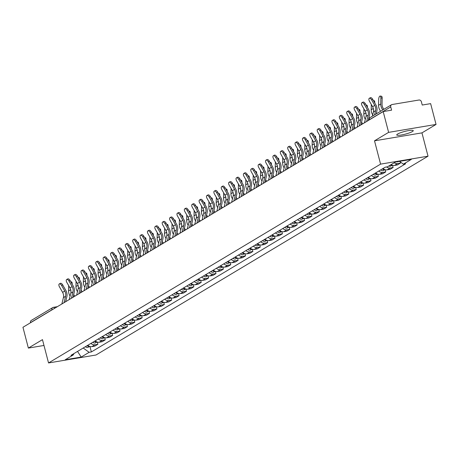 <?xml version="1.0" encoding="UTF-8"?>
<svg xmlns="http://www.w3.org/2000/svg" width="459" height="459" viewBox="0 0 459 459"><rect width="100%" height="100%" fill="white"/><g stroke="black" fill="none" stroke-linecap="round" stroke-linejoin="round"><path stroke-width="0.69" d="M397.597 134.034A8.537 1.383 165.4 0 0 396.737 134.946A8.537 1.383 165.4 0 0 403.272 134.625A8.537 1.383 165.4 0 0 412.4 131.555A8.537 1.383 165.4 0 0 413.261 130.643A8.537 1.383 165.4 0 0 406.726 130.964A8.537 1.383 165.4 0 0 397.597 134.034M436.05 124.435L388.612 132.37L383.19 111.571L22.95 327.278L28.366 348.077L42.469 339.637L48.539 362.949L95.977 355.014L428.023 156.186L421.953 132.875L436.05 124.435L430.634 103.631L422.234 105.036L421.391 101.795A2.192 1.893 59.1 0 0 418.947 100.022L392.101 104.514A2.192 1.893 59.1 0 0 391.516 104.727A2.192 1.893 59.1 0 0 390.747 106.924L369.311 119.759A2.192 0.356 165.4 0 0 369.093 119.994L369.093 119.994A2.192 2.192 0 0 1 370.086 117.561A2.192 1.893 59.1 0 0 369.311 119.759L369.34 119.862M388.612 132.37L374.51 140.815L380.586 164.127L48.539 362.949M383.19 111.571L391.59 110.166L390.747 106.924M28.366 348.077L43.984 345.466M30.529 322.74L30.501 322.631A2.192 1.893 -120.9 0 1 31.275 320.434L52.71 307.605A2.192 1.893 59.1 0 0 51.936 309.796L30.501 322.631M87.83 345.254A5.038 4.349 59.1 0 0 91.875 346.643L94.766 346.155L97.893 344.284L94.996 344.772A5.038 4.349 -120.9 0 1 90.957 343.384M97.319 342.087L97.893 344.284M95.214 340.836A5.038 4.349 59.1 0 0 99.253 342.219L102.15 341.737L105.272 339.867L102.38 340.354A5.038 4.349 -120.9 0 1 98.335 338.966M104.698 337.669L105.272 339.867M102.592 336.413A5.038 4.349 59.1 0 0 106.637 337.801L109.529 337.319L112.65 335.449L109.758 335.931A5.038 4.349 -120.9 0 1 105.713 334.548M112.076 333.245L112.65 335.449M109.976 331.995A5.038 4.349 59.1 0 0 114.016 333.383L116.913 332.895L120.034 331.031L117.137 331.513A5.038 4.349 -120.9 0 1 113.098 330.124M119.46 328.828L120.034 331.031M117.355 327.577A5.038 4.349 59.1 0 0 121.4 328.965L124.291 328.478L127.413 326.607L124.521 327.095A5.038 4.349 -120.9 0 1 120.476 325.706M126.839 324.41L127.413 326.607M124.733 323.159A5.038 4.349 59.1 0 0 128.778 324.542L131.67 324.06L134.797 322.189L131.899 322.671A5.038 4.349 -120.9 0 1 127.86 321.289M134.223 319.986L134.797 322.189M132.117 318.735A5.038 4.349 59.1 0 0 136.157 320.124L139.054 319.642L142.175 317.771L139.284 318.253A5.038 4.349 -120.9 0 1 135.239 316.865M141.602 315.568L142.175 317.771M139.496 314.317A5.038 4.349 59.1 0 0 143.541 315.706L146.432 315.218L149.554 313.348L146.662 313.836A5.038 4.349 -120.9 0 1 142.623 312.447M148.986 311.15L149.554 313.348M146.88 309.9A5.038 4.349 59.1 0 0 150.919 311.282L153.817 310.8L156.938 308.93L154.046 309.412A5.038 4.349 -120.9 0 1 150.001 308.029M156.364 306.732L156.938 308.93M154.258 305.476A5.038 4.349 59.1 0 0 158.303 306.864L161.195 306.382L164.316 304.512L161.425 304.994A5.038 4.349 -120.9 0 1 157.38 303.606M163.743 302.309L164.316 304.512M161.643 301.058A5.038 4.349 59.1 0 0 165.682 302.447L168.573 301.959L171.7 300.094L168.803 300.576A5.038 4.349 -120.9 0 1 164.764 299.188M171.127 297.891L171.7 300.094M169.021 296.64A5.038 4.349 59.1 0 0 173.066 298.023L175.958 297.541L179.079 295.671L176.187 296.158A5.038 4.349 -120.9 0 1 172.142 294.77M178.505 293.473L179.079 295.671M176.399 292.217A5.038 4.349 59.1 0 0 180.444 293.605L183.336 293.123L186.463 291.253L183.566 291.735A5.038 4.349 -120.9 0 1 179.526 290.352M185.889 289.05L186.463 291.253M183.784 287.799A5.038 4.349 59.1 0 0 187.823 289.187L190.72 288.705L193.841 286.835L190.95 287.317A5.038 4.349 -120.9 0 1 186.905 285.928M193.268 284.632L193.841 286.835M191.162 283.381A5.038 4.349 59.1 0 0 195.207 284.769L198.099 284.282L201.22 282.411L198.328 282.899A5.038 4.349 -120.9 0 1 194.289 281.51M200.652 280.214L201.22 282.411M198.546 278.963A5.038 4.349 59.1 0 0 202.585 280.346L205.483 279.864L208.604 277.993L205.712 278.475A5.038 4.349 -120.9 0 1 201.667 277.093M208.03 275.796L208.604 277.993M205.925 274.539A5.038 4.349 59.1 0 0 209.97 275.928L212.861 275.446L215.982 273.575L213.091 274.057A5.038 4.349 -120.9 0 1 209.046 272.669M215.409 271.372L215.982 273.575M213.309 270.122A5.038 4.349 59.1 0 0 217.348 271.51L220.24 271.022L223.367 269.152L220.469 269.64A5.038 4.349 -120.9 0 1 216.43 268.251M222.793 266.954L223.367 269.152M220.687 265.704A5.038 4.349 59.1 0 0 224.732 267.086L227.624 266.604L230.745 264.734L227.853 265.222A5.038 4.349 -120.9 0 1 223.808 263.833M230.171 262.537L230.745 264.734M228.066 261.28A5.038 4.349 59.1 0 0 232.111 262.668L235.002 262.187L238.129 260.316L235.232 260.798A5.038 4.349 -120.9 0 1 231.193 259.415M237.555 258.113L238.129 260.316M235.45 256.862A5.038 4.349 59.1 0 0 239.489 258.251L242.386 257.763L245.508 255.898L242.616 256.38A5.038 4.349 -120.9 0 1 238.571 254.992M244.934 253.695L245.508 255.898M242.828 252.444A5.038 4.349 59.1 0 0 246.873 253.833L249.765 253.345L252.886 251.475L249.994 251.962A5.038 4.349 -120.9 0 1 245.949 250.574M252.318 249.277L252.886 251.475M250.212 248.026A5.038 4.349 59.1 0 0 254.252 249.409L257.149 248.927L260.27 247.057L257.373 247.539A5.038 4.349 -120.9 0 1 253.334 246.156M259.696 244.859L260.27 247.057M257.591 243.603A5.038 4.349 59.1 0 0 261.636 244.991L264.527 244.509L267.649 242.639L264.757 243.121A5.038 4.349 -120.9 0 1 260.712 241.732M267.075 240.436L267.649 242.639M264.975 239.185A5.038 4.349 59.1 0 0 269.014 240.573L271.906 240.086L275.033 238.215L272.135 238.703A5.038 4.349 -120.9 0 1 268.096 237.314M274.459 236.018L275.033 238.215M272.353 234.767A5.038 4.349 59.1 0 0 276.393 236.15L279.29 235.668L282.411 233.797L279.52 234.285A5.038 4.349 -120.9 0 1 275.475 232.897M281.837 231.6L282.411 233.797M279.732 230.343A5.038 4.349 59.1 0 0 283.777 231.732L286.668 231.25L289.795 229.38L286.898 229.861A5.038 4.349 -120.9 0 1 282.859 228.479M289.222 227.176L289.795 229.38M287.116 225.926A5.038 4.349 59.1 0 0 291.155 227.314L294.053 226.826L297.174 224.962L294.282 225.444A5.038 4.349 -120.9 0 1 290.237 224.055M296.6 222.758L297.174 224.962M294.494 221.508A5.038 4.349 59.1 0 0 298.539 222.896L301.431 222.408L304.552 220.538L301.661 221.026A5.038 4.349 -120.9 0 1 297.616 219.637M303.978 218.341L304.552 220.538M301.879 217.09A5.038 4.349 59.1 0 0 305.918 218.473L308.815 217.991L311.936 216.12L309.039 216.602A5.038 4.349 -120.9 0 1 305 215.219M311.363 213.917L311.936 216.12M309.257 212.666A5.038 4.349 59.1 0 0 313.302 214.055L316.194 213.573L319.315 211.702L316.423 212.184A5.038 4.349 -120.9 0 1 312.378 210.796M318.741 209.499L319.315 211.702M316.635 208.248A5.038 4.349 59.1 0 0 320.68 209.637L323.572 209.149L326.699 207.279L323.802 207.766A5.038 4.349 -120.9 0 1 319.762 206.378M326.125 205.081L326.699 207.279M324.02 203.83A5.038 4.349 59.1 0 0 328.059 205.213L330.956 204.731L334.077 202.861L331.186 203.343A5.038 4.349 -120.9 0 1 327.141 201.96M333.504 200.663L334.077 202.861M331.398 199.407A5.038 4.349 59.1 0 0 335.443 200.795L338.335 200.313L341.456 198.443L338.564 198.925A5.038 4.349 -120.9 0 1 334.525 197.536M340.888 196.24L341.456 198.443M338.782 194.989A5.038 4.349 59.1 0 0 342.821 196.377L345.719 195.89L348.84 194.019L345.948 194.507A5.038 4.349 -120.9 0 1 341.903 193.119M348.266 191.822L348.84 194.019M346.161 190.571A5.038 4.349 59.1 0 0 350.206 191.954L353.097 191.472L356.218 189.601L353.327 190.089A5.038 4.349 -120.9 0 1 349.282 188.701M355.645 187.404L356.218 189.601M353.545 186.147A5.038 4.349 59.1 0 0 357.584 187.536L360.476 187.054L363.603 185.184L360.705 185.666A5.038 4.349 -120.9 0 1 356.666 184.283M363.029 182.98L363.603 185.184M360.923 181.73A5.038 4.349 59.1 0 0 364.968 183.118L367.86 182.636L370.981 180.766L368.089 181.248A5.038 4.349 -120.9 0 1 364.044 179.859M370.407 178.562L370.981 180.766M368.302 177.312A5.038 4.349 59.1 0 0 372.347 178.7L375.238 178.212L378.365 176.342L375.468 176.83A5.038 4.349 -120.9 0 1 371.429 175.441M377.791 174.145L378.365 176.342M375.686 172.894A5.038 4.349 59.1 0 0 379.725 174.277L382.622 173.795L385.744 171.924L382.852 172.406A5.038 4.349 -120.9 0 1 378.807 171.023M385.17 169.727L385.744 171.924M383.064 168.47A5.038 4.349 59.1 0 0 387.109 169.859L390.001 169.377L393.122 167.506L390.23 167.988A5.038 4.349 -120.9 0 1 386.593 166.956M392.554 165.303L393.122 167.506M391.125 164.609A5.038 4.349 59.1 0 0 394.488 165.441L397.385 164.953L400.506 163.083L397.614 163.57A5.038 4.349 -120.9 0 1 394.247 162.738M400.179 161.826L400.506 163.083M83.205 348.025L89.126 352.323L81.174 357.079L65.235 359.747L73.182 354.985L73.997 353.539M89.126 352.323L91.352 351.95L405.607 163.777L403.381 164.15L411.327 159.388L395.388 162.056L387.436 166.818L385.21 167.191L70.956 355.358L73.182 354.985M428.023 156.186L380.586 164.127M421.953 132.875L374.51 140.815M89.935 346.505L91.352 351.95M403.381 164.15L399.537 161.361M81.174 357.079L77.548 351.41M61.604 285.481A2.519 1.268 -119.3 0 0 59.286 283.937A2.519 1.268 -119.3 0 0 59.429 286.783L62.59 292.337L64.771 291.035L61.604 285.481L62.676 284.878L65.844 290.432A8.21 7.092 -120.9 0 1 66.836 296.795L65.637 301.718M59.286 283.937L60.358 283.335A2.519 1.268 60.7 0 1 62.676 284.878M64.036 302.676L65.591 296.296A6.787 5.864 59.1 0 0 64.771 291.035M61.862 303.978L63.417 297.598A6.787 5.864 59.1 0 0 62.59 292.337M70.806 281.774L71.478 281.883A2.519 1.027 99.2 0 1 72.166 283.714L71.885 283.668M87.147 345.667A2.737 2.364 59.1 0 0 89.539 346.367M85.443 346.688A2.737 2.364 59.1 0 0 88.358 347.165L89.631 346.402M74.966 296.13L73.91 294.902A6.787 5.864 -120.9 0 1 73.675 294.615M72.161 284.144L72.166 283.714M68.689 285.664L68.58 290.914A8.21 7.092 59.1 0 0 70.095 296.066M70.755 289.841A8.21 7.092 59.1 0 0 70.979 291.74M73.308 296.101L73.893 296.772M68.988 281.063A2.519 1.268 -119.3 0 0 66.664 279.52A2.519 1.268 -119.3 0 0 66.807 282.365L69.975 287.919L72.149 286.611L68.988 281.063L70.061 280.46L73.222 286.014A8.21 7.092 -120.9 0 1 74.215 292.377L73.021 297.294M66.664 279.52L67.737 278.917A2.519 1.268 60.7 0 1 70.061 280.46M71.42 298.252L72.975 291.878A6.787 5.864 59.1 0 0 72.149 286.611M69.24 299.561L70.795 293.181A6.787 5.864 59.1 0 0 69.975 287.919M76.366 276.645A2.519 1.268 -119.3 0 0 74.048 275.096A2.519 1.268 -119.3 0 0 74.192 277.947L77.353 283.496L79.533 282.193L76.366 276.645L77.439 276.043L80.606 281.591A8.21 7.092 -120.9 0 1 81.599 287.959L80.4 292.876M74.048 275.096L75.121 274.499A2.519 1.268 60.7 0 1 77.439 276.043M78.799 293.835L80.354 287.454A6.787 5.864 59.1 0 0 79.533 282.193M76.624 295.137L78.179 288.757A6.787 5.864 59.1 0 0 77.353 283.496M78.185 277.351L78.862 277.46A2.519 1.027 99.2 0 1 79.55 279.296L79.269 279.25M94.525 341.244A2.737 2.364 59.1 0 0 96.918 341.949M92.821 342.265A2.737 2.364 59.1 0 0 95.736 342.747L97.01 341.984M82.35 291.712L81.295 290.484A6.787 5.864 -120.9 0 1 81.054 290.191M79.539 279.726L79.55 279.296M76.068 281.247L75.959 286.496A8.21 7.092 59.1 0 0 77.473 291.649M78.133 285.423A8.21 7.092 59.1 0 0 78.357 287.323M80.692 291.677L81.272 292.354M85.569 272.933L86.24 273.042A2.519 1.027 99.2 0 1 86.929 274.878L86.648 274.832M101.904 336.826A2.737 2.364 59.1 0 0 104.302 337.531M100.205 337.847A2.737 2.364 59.1 0 0 103.12 338.329L104.394 337.566M89.729 287.288L88.673 286.066A6.787 5.864 -120.9 0 1 88.432 285.773M86.917 275.302L86.929 274.878M83.452 276.823L83.343 282.073A8.21 7.092 59.1 0 0 84.852 287.225M85.517 281.006A8.21 7.092 59.1 0 0 85.741 282.905M88.071 287.259L88.656 287.936M83.745 272.221A2.519 1.268 -119.3 0 0 81.427 270.678A2.519 1.268 -119.3 0 0 81.57 273.524L84.737 279.078L86.912 277.775L83.745 272.221L84.817 271.619L87.985 277.173A8.21 7.092 -120.9 0 1 88.977 283.542L87.778 288.459M81.427 270.678L82.5 270.076A2.519 1.268 60.7 0 1 84.817 271.619M86.183 289.417L87.732 283.037A6.787 5.864 59.1 0 0 86.912 277.775M84.003 290.719L85.558 284.339A6.787 5.864 59.1 0 0 84.737 279.078M91.129 267.804A2.519 1.268 -119.3 0 0 88.811 266.26A2.519 1.268 -119.3 0 0 88.954 269.106L92.116 274.66L94.29 273.357L91.129 267.804L92.202 267.201L95.363 272.755A8.21 7.092 -120.9 0 1 96.361 279.118L95.162 284.035M88.811 266.26L89.884 265.658A2.519 1.268 60.7 0 1 92.202 267.201M93.561 284.993L95.116 278.619A6.787 5.864 59.1 0 0 94.29 273.357M91.387 286.301L92.936 279.921A6.787 5.864 59.1 0 0 92.116 274.66M98.507 263.386A2.519 1.268 -119.3 0 0 96.189 261.837A2.519 1.268 -119.3 0 0 96.333 264.688L99.5 270.236L101.674 268.934L98.507 263.386L99.58 262.783L102.747 268.331A8.21 7.092 -120.9 0 1 103.74 274.7L102.541 279.617M96.189 261.837L97.262 261.24A2.519 1.268 60.7 0 1 99.58 262.783M100.94 280.575L102.495 274.195A6.787 5.864 59.1 0 0 101.674 268.934M98.765 281.878L100.32 275.503A6.787 5.864 59.1 0 0 99.5 270.236M92.947 268.515L93.625 268.624A2.519 1.027 99.2 0 1 94.307 270.454L94.032 270.408M109.288 332.408A2.737 2.364 59.1 0 0 111.68 333.108M107.584 333.429A2.737 2.364 59.1 0 0 110.499 333.911L111.772 333.142M97.113 282.87L96.051 281.642A6.787 5.864 -120.9 0 1 95.816 281.356M94.302 270.885L94.307 270.454M90.83 272.405L90.721 277.655A8.21 7.092 59.1 0 0 92.236 282.807M92.896 276.582A8.21 7.092 59.1 0 0 93.12 278.481M95.455 282.842L96.034 283.513M100.332 264.091L101.003 264.2A2.519 1.027 99.2 0 1 101.691 266.036L101.41 265.99M116.666 327.99A2.737 2.364 59.1 0 0 119.065 328.69M114.962 329.005A2.737 2.364 59.1 0 0 117.877 329.487L119.156 328.724M104.491 278.452L103.436 277.225A6.787 5.864 -120.9 0 1 103.195 276.932M101.68 266.467L101.691 266.036M98.215 267.987L98.1 273.237A8.21 7.092 59.1 0 0 99.614 278.389M100.274 272.164A8.21 7.092 59.1 0 0 100.504 274.063M102.833 278.418L103.413 279.095M107.71 259.674L108.381 259.783A2.519 1.027 99.2 0 1 109.07 261.619L108.789 261.573M124.05 323.566A2.737 2.364 59.1 0 0 126.443 324.272M122.346 324.588A2.737 2.364 59.1 0 0 125.261 325.07L126.535 324.306M111.87 274.029L110.814 272.807A6.787 5.864 -120.9 0 1 110.579 272.514M109.064 262.049L109.07 261.619M105.593 263.564L105.484 268.813A8.21 7.092 59.1 0 0 106.999 273.966M107.658 267.746A8.21 7.092 59.1 0 0 107.882 269.645M110.217 274L110.797 274.677M105.891 258.962A2.519 1.268 -119.3 0 0 103.573 257.419A2.519 1.268 -119.3 0 0 103.711 260.27L106.878 265.818L109.053 264.516L105.891 258.962L106.964 258.365L110.126 263.914A8.21 7.092 -120.9 0 1 111.124 270.282L109.925 275.199M103.573 257.419L104.641 256.816A2.519 1.268 60.7 0 1 106.964 258.365M108.324 276.157L109.879 269.777A6.787 5.864 59.1 0 0 109.053 264.516M106.144 277.46L107.699 271.08A6.787 5.864 59.1 0 0 106.878 265.818M115.089 255.256L115.766 255.365A2.519 1.027 99.2 0 1 116.454 257.195L116.173 257.155M131.429 319.148A2.737 2.364 59.1 0 0 133.827 319.848M129.725 320.17A2.737 2.364 59.1 0 0 132.64 320.652L133.919 319.889M119.254 269.611L118.198 268.389A6.787 5.864 -120.9 0 1 117.957 268.096M116.443 257.625L116.454 257.195M112.977 259.146L112.862 264.395A8.21 7.092 59.1 0 0 114.377 269.548M115.037 263.328A8.21 7.092 59.1 0 0 115.261 265.227M117.596 269.582L118.175 270.253M113.27 254.544A2.519 1.268 -119.3 0 0 110.952 253.001A2.519 1.268 -119.3 0 0 111.095 255.847L114.257 261.401L116.437 260.098L113.27 254.544L114.343 253.942L117.51 259.496A8.21 7.092 -120.9 0 1 118.502 265.859L117.303 270.781M110.952 253.001L112.025 252.398A2.519 1.268 60.7 0 1 114.343 253.942M115.702 271.739L117.257 265.359A6.787 5.864 59.1 0 0 116.437 260.098M113.528 273.042L115.083 266.662A6.787 5.864 59.1 0 0 114.257 261.401M122.473 250.838L123.144 250.941A2.519 1.027 99.2 0 1 123.832 252.777L123.551 252.731M138.807 314.731A2.737 2.364 59.1 0 0 141.206 315.431M137.109 315.746A2.737 2.364 59.1 0 0 140.024 316.228L141.297 315.465M126.632 265.193L125.577 263.965A6.787 5.864 -120.9 0 1 125.341 263.678M123.821 253.207L123.832 252.777M120.356 254.728L120.247 259.978A8.21 7.092 59.1 0 0 121.761 265.13M122.421 258.905A8.21 7.092 59.1 0 0 122.645 260.804M124.974 265.164L125.559 265.836M120.654 250.126A2.519 1.268 -119.3 0 0 118.33 248.583A2.519 1.268 -119.3 0 0 118.474 251.429L121.641 256.977L123.815 255.674L120.654 250.126L121.727 249.524L124.888 255.078A8.21 7.092 -120.9 0 1 125.881 261.441L124.687 266.358M118.33 248.583L119.403 247.98A2.519 1.268 60.7 0 1 121.727 249.524M123.087 267.316L124.636 260.942A6.787 5.864 59.1 0 0 123.815 255.674M120.906 268.618L122.461 262.244A6.787 5.864 59.1 0 0 121.641 256.977M129.851 246.414L130.528 246.523A2.519 1.027 99.2 0 1 131.217 248.359L130.935 248.313M146.191 310.307A2.737 2.364 59.1 0 0 148.584 311.013M144.487 311.328A2.737 2.364 59.1 0 0 147.402 311.81L148.676 311.047M134.017 260.775L132.961 259.547A6.787 5.864 -120.9 0 1 132.72 259.255M131.205 248.789L131.217 248.359M127.734 250.31L127.625 255.554A8.21 7.092 59.1 0 0 129.14 260.712M129.799 254.487A8.21 7.092 59.1 0 0 130.023 256.386M132.358 260.741L132.938 261.418M128.032 245.708A2.519 1.268 -119.3 0 0 125.714 244.159A2.519 1.268 -119.3 0 0 125.858 247.011L129.019 252.559L131.199 251.257L128.032 245.708L129.105 245.106L132.272 250.654A8.21 7.092 -120.9 0 1 133.265 257.023L132.066 261.94M125.714 244.159L126.787 243.563A2.519 1.268 60.7 0 1 129.105 245.106M130.465 262.898L132.02 256.518A6.787 5.864 59.1 0 0 131.199 251.257M128.29 264.2L129.845 257.82A6.787 5.864 59.1 0 0 129.019 252.559M137.235 241.996L137.907 242.105A2.519 1.027 99.2 0 1 138.595 243.941L138.314 243.895M153.57 305.889A2.737 2.364 59.1 0 0 155.968 306.589M151.866 306.91A2.737 2.364 59.1 0 0 154.786 307.392L156.06 306.629M141.395 256.351L140.339 255.129A6.787 5.864 -120.9 0 1 140.098 254.837M138.584 244.366L138.595 243.941M135.118 245.886L135.003 251.136A8.21 7.092 59.1 0 0 136.518 256.288M137.184 250.069A8.21 7.092 59.1 0 0 137.407 251.968M139.737 256.323L140.322 257M135.411 241.285A2.519 1.268 -119.3 0 0 133.093 239.741A2.519 1.268 -119.3 0 0 133.236 242.587L136.403 248.141L138.578 246.839L135.411 241.285L136.484 240.682L139.651 246.236A8.21 7.092 -120.9 0 1 140.643 252.599L139.444 257.522M133.093 239.741L134.166 239.139A2.519 1.268 60.7 0 1 136.484 240.682M137.843 258.48L139.398 252.1A6.787 5.864 59.1 0 0 138.578 246.839M135.669 259.783L137.224 253.402A6.787 5.864 59.1 0 0 136.403 248.141M144.614 237.578L145.291 237.687A2.519 1.027 99.2 0 1 145.973 239.518L145.698 239.472M160.954 301.471A2.737 2.364 59.1 0 0 163.347 302.171M159.25 302.492A2.737 2.364 59.1 0 0 162.165 302.969L163.438 302.206M148.779 251.934L147.718 250.706A6.787 5.864 -120.9 0 1 147.482 250.419M145.968 239.948L145.973 239.518M142.497 241.468L142.388 246.718A8.21 7.092 59.1 0 0 143.902 251.871M144.562 245.645A8.21 7.092 59.1 0 0 144.786 247.544M147.121 251.905L147.7 252.576M142.795 236.867A2.519 1.268 -119.3 0 0 140.477 235.324A2.519 1.268 -119.3 0 0 140.62 238.169L143.782 243.723L145.956 242.415L142.795 236.867L143.868 236.265L147.029 241.818A8.21 7.092 -120.9 0 1 148.028 248.181L146.828 253.098M140.477 235.324L141.55 234.721A2.519 1.268 60.7 0 1 143.868 236.265M145.228 254.056L146.782 247.682A6.787 5.864 59.1 0 0 145.956 242.415M143.053 255.365L144.602 248.985A6.787 5.864 59.1 0 0 143.782 243.723M151.992 233.155L152.669 233.264A2.519 1.027 99.2 0 1 153.358 235.1L153.077 235.054M168.333 297.053A2.737 2.364 59.1 0 0 170.731 297.753M166.628 298.069A2.737 2.364 59.1 0 0 169.543 298.551L170.823 297.788M156.158 247.516L155.102 246.288A6.787 5.864 -120.9 0 1 154.861 245.995M153.346 235.53L153.358 235.1M149.881 237.051L149.766 242.3A8.21 7.092 59.1 0 0 151.281 247.453M151.94 241.227A8.21 7.092 59.1 0 0 152.17 243.127M154.499 247.481L155.079 248.158M150.173 232.449A2.519 1.268 -119.3 0 0 147.855 230.9A2.519 1.268 -119.3 0 0 147.999 233.751L151.166 239.3L153.34 237.997L150.173 232.449L151.246 231.847L154.413 237.395A8.21 7.092 -120.9 0 1 155.406 243.763L154.207 248.68M147.855 230.9L148.928 230.303A2.519 1.268 60.7 0 1 151.246 231.847M152.606 249.639L154.161 243.259A6.787 5.864 59.1 0 0 153.34 237.997M150.432 250.941L151.986 244.561A6.787 5.864 59.1 0 0 151.166 239.3M159.376 228.737L160.048 228.846A2.519 1.027 99.2 0 1 160.736 230.682L160.455 230.636M175.717 292.63A2.737 2.364 59.1 0 0 178.109 293.335M174.013 293.651A2.737 2.364 59.1 0 0 176.927 294.133L178.201 293.37M163.536 243.092L162.48 241.87A6.787 5.864 -120.9 0 1 162.245 241.577M160.73 231.112L160.736 230.682M157.259 232.627L157.15 237.877A8.21 7.092 59.1 0 0 158.665 243.029M159.325 236.81A8.21 7.092 59.1 0 0 159.548 238.709M161.884 243.063L162.463 243.74M157.557 228.025A2.519 1.268 -119.3 0 0 155.24 226.482A2.519 1.268 -119.3 0 0 155.377 229.328L158.544 234.882L160.719 233.579L157.557 228.025L158.63 227.429L161.792 232.977A8.21 7.092 -120.9 0 1 162.79 239.346L161.591 244.263M155.24 226.482L156.307 225.88A2.519 1.268 60.7 0 1 158.63 227.429M159.99 245.221L161.545 238.841A6.787 5.864 59.1 0 0 160.719 233.579M157.81 246.523L159.365 240.143A6.787 5.864 59.1 0 0 158.544 234.882M166.755 224.319L167.432 224.428A2.519 1.027 99.2 0 1 168.12 226.258L167.839 226.212M183.095 288.212A2.737 2.364 59.1 0 0 185.488 288.912M181.391 289.233A2.737 2.364 59.1 0 0 184.306 289.715L185.579 288.952M170.92 238.674L169.864 237.446A6.787 5.864 -120.9 0 1 169.623 237.16M168.109 226.689L168.12 226.258M164.643 228.209L164.529 233.459A8.21 7.092 59.1 0 0 166.043 238.611M166.703 232.392A8.21 7.092 59.1 0 0 166.927 234.285M169.262 238.646L169.841 239.317M164.936 223.608A2.519 1.268 -119.3 0 0 162.618 222.064A2.519 1.268 -119.3 0 0 162.761 224.91L165.923 230.464L168.103 229.161L164.936 223.608L166.009 223.005L169.176 228.559A8.21 7.092 -120.9 0 1 170.169 234.922L168.969 239.845M162.618 222.064L163.691 221.462A2.519 1.268 60.7 0 1 166.009 223.005M167.369 240.803L168.923 234.423A6.787 5.864 59.1 0 0 168.103 229.161M165.194 242.105L166.749 235.725A6.787 5.864 59.1 0 0 165.923 230.464M174.139 219.895L174.81 220.004A2.519 1.027 99.2 0 1 175.499 221.84L175.218 221.795M190.474 283.794A2.737 2.364 59.1 0 0 192.872 284.494M188.775 284.809A2.737 2.364 59.1 0 0 191.69 285.291L192.964 284.528M178.299 234.256L177.243 233.029A6.787 5.864 -120.9 0 1 177.008 232.742M175.487 222.271L175.499 221.84M172.022 223.791L171.913 229.041A8.21 7.092 59.1 0 0 173.427 234.193M174.087 227.968A8.21 7.092 59.1 0 0 174.311 229.867M176.64 234.228L177.226 234.899M172.32 219.19A2.519 1.268 -119.3 0 0 169.996 217.646A2.519 1.268 -119.3 0 0 170.14 220.492L173.307 226.04L175.481 224.738L172.32 219.19L173.387 218.587L176.554 224.141A8.21 7.092 -120.9 0 1 177.547 230.504L176.354 235.421M169.996 217.646L171.069 217.044A2.519 1.268 60.7 0 1 173.387 218.587M174.753 236.379L176.302 229.999A6.787 5.864 59.1 0 0 175.481 224.738M172.573 237.682L174.127 231.307A6.787 5.864 59.1 0 0 173.307 226.04M181.517 215.478L182.194 215.587A2.519 1.027 99.2 0 1 182.877 217.423L182.602 217.377M197.858 279.37A2.737 2.364 59.1 0 0 200.25 280.076M196.154 280.392A2.737 2.364 59.1 0 0 199.068 280.874L200.342 280.11M185.683 229.839L184.621 228.611A6.787 5.864 -120.9 0 1 184.386 228.318M182.871 217.853L182.877 217.423M179.4 219.368L179.291 224.617A8.21 7.092 59.1 0 0 180.806 229.775M181.466 223.55A8.21 7.092 59.1 0 0 181.689 225.449M184.025 229.804L184.604 230.481M179.698 214.766A2.519 1.268 -119.3 0 0 177.381 213.223A2.519 1.268 -119.3 0 0 177.524 216.074L180.685 221.622L182.866 220.32L179.698 214.766L180.771 214.169L183.933 219.718A8.21 7.092 -120.9 0 1 184.931 226.086L183.732 231.003M177.381 213.223L178.453 212.62A2.519 1.268 60.7 0 1 180.771 214.169M182.131 231.961L183.686 225.581A6.787 5.864 59.1 0 0 182.866 220.32M179.957 233.264L181.512 226.884A6.787 5.864 59.1 0 0 180.685 221.622M188.901 211.06L189.573 211.169A2.519 1.027 99.2 0 1 190.261 212.999L189.98 212.959M205.236 274.952A2.737 2.364 59.1 0 0 207.634 275.652M203.532 275.974A2.737 2.364 59.1 0 0 206.447 276.456L207.726 275.693M193.061 225.415L192.005 224.193A6.787 5.864 -120.9 0 1 191.764 223.9M190.25 213.429L190.261 212.999M186.784 214.95L186.67 220.2A8.21 7.092 59.1 0 0 188.184 225.352M188.85 219.132A8.21 7.092 59.1 0 0 189.074 221.031M191.403 225.386L191.988 226.063M187.077 210.348A2.519 1.268 -119.3 0 0 184.759 208.805A2.519 1.268 -119.3 0 0 184.902 211.651L188.07 217.205L190.244 215.902L187.077 210.348L188.15 209.746L191.317 215.3A8.21 7.092 -120.9 0 1 192.31 221.663L191.11 226.585M184.759 208.805L185.832 208.202A2.519 1.268 60.7 0 1 188.15 209.746M189.51 227.544L191.064 221.163A6.787 5.864 59.1 0 0 190.244 215.902M187.335 228.846L188.89 222.466A6.787 5.864 59.1 0 0 188.07 217.205M196.28 206.642L196.957 206.751A2.519 1.027 99.2 0 1 197.64 208.581L197.364 208.535M212.62 270.535A2.737 2.364 59.1 0 0 215.013 271.235M210.916 271.556A2.737 2.364 59.1 0 0 213.831 272.032L215.105 271.269M200.44 220.997L199.384 219.769A6.787 5.864 -120.9 0 1 199.149 219.482M197.634 209.011L197.64 208.581M194.163 210.532L194.054 215.782A8.21 7.092 59.1 0 0 195.568 220.934M196.228 214.709A8.21 7.092 59.1 0 0 196.452 216.608M198.787 220.968L199.367 221.64M194.461 205.93A2.519 1.268 -119.3 0 0 192.143 204.387A2.519 1.268 -119.3 0 0 192.287 207.233L195.448 212.787L197.622 211.479L194.461 205.93L195.534 205.328L198.695 210.882A8.21 7.092 -120.9 0 1 199.694 217.245L198.495 222.162M192.143 204.387L193.216 203.785A2.519 1.268 60.7 0 1 195.534 205.328M196.894 223.12L198.449 216.746A6.787 5.864 59.1 0 0 197.622 211.479M194.719 224.428L196.268 218.048A6.787 5.864 59.1 0 0 195.448 212.787M203.658 202.218L204.335 202.327A2.519 1.027 99.2 0 1 205.024 204.163L204.743 204.117M219.999 266.111A2.737 2.364 59.1 0 0 222.397 266.817M218.295 267.132A2.737 2.364 59.1 0 0 221.209 267.614L222.489 266.851M207.824 216.579L206.768 215.351A6.787 5.864 -120.9 0 1 206.527 215.059M205.012 204.594L205.024 204.163M201.547 206.114L201.432 211.364A8.21 7.092 59.1 0 0 202.947 216.516M203.607 210.291A8.21 7.092 59.1 0 0 203.836 212.19M206.166 216.545L206.745 217.222M201.84 201.512A2.519 1.268 -119.3 0 0 199.522 199.963A2.519 1.268 -119.3 0 0 199.665 202.815L202.832 208.363L205.007 207.061L201.84 201.512L202.912 200.91L206.08 206.458A8.21 7.092 -120.9 0 1 207.072 212.827L205.873 217.744M199.522 199.963L200.594 199.367A2.519 1.268 60.7 0 1 202.912 200.91M204.272 218.702L205.827 212.322A6.787 5.864 59.1 0 0 205.007 207.061M202.098 220.004L203.653 213.624A6.787 5.864 59.1 0 0 202.832 208.363M211.042 197.8L211.714 197.909A2.519 1.027 99.2 0 1 212.402 199.745L212.121 199.699M227.383 261.693A2.737 2.364 59.1 0 0 229.775 262.399M225.679 262.714A2.737 2.364 59.1 0 0 228.593 263.196L229.867 262.433M215.202 212.156L214.146 210.933A6.787 5.864 -120.9 0 1 213.911 210.641M212.397 200.176L212.402 199.745M208.925 201.69L208.816 206.94A8.21 7.092 59.1 0 0 210.331 212.092M210.991 205.873A8.21 7.092 59.1 0 0 211.215 207.772M213.55 212.127L214.129 212.804M209.224 197.089A2.519 1.268 -119.3 0 0 206.9 195.545A2.519 1.268 -119.3 0 0 207.043 198.391L210.211 203.945L212.385 202.643L209.224 197.089L210.297 196.492L213.458 202.04A8.21 7.092 -120.9 0 1 214.456 208.409L213.257 213.326M206.9 195.545L207.973 194.943A2.519 1.268 60.7 0 1 210.297 196.492M211.656 214.284L213.211 207.904A6.787 5.864 59.1 0 0 212.385 202.643M209.476 215.587L211.031 209.206A6.787 5.864 59.1 0 0 210.211 203.945M218.421 193.382L219.098 193.491A2.519 1.027 99.2 0 1 219.786 195.322L219.505 195.276M234.761 257.275A2.737 2.364 59.1 0 0 237.154 257.975M233.057 258.297A2.737 2.364 59.1 0 0 235.972 258.778L237.246 258.01M222.586 207.738L221.531 206.51A6.787 5.864 -120.9 0 1 221.29 206.223M219.775 195.752L219.786 195.322M216.309 197.272L216.195 202.522A8.21 7.092 59.1 0 0 217.709 207.675M218.369 201.455A8.21 7.092 59.1 0 0 218.593 203.348M220.928 207.709L221.508 208.38M216.602 192.671A2.519 1.268 -119.3 0 0 214.284 191.128A2.519 1.268 -119.3 0 0 214.428 193.973L217.589 199.527L219.769 198.225L216.602 192.671L217.675 192.069L220.842 197.622A8.21 7.092 -120.9 0 1 221.835 203.985L220.636 208.902M214.284 191.128L215.357 190.525A2.519 1.268 60.7 0 1 217.675 192.069M219.035 209.866L220.59 203.486A6.787 5.864 59.1 0 0 219.769 198.225M216.86 211.169L218.415 204.789A6.787 5.864 59.1 0 0 217.589 199.527M225.805 188.959L226.476 189.068A2.519 1.027 99.2 0 1 227.165 190.904L226.884 190.858M242.14 252.857A2.737 2.364 59.1 0 0 244.538 253.557M240.441 253.873A2.737 2.364 59.1 0 0 243.356 254.355L244.63 253.592M229.965 203.32L228.909 202.092A6.787 5.864 -120.9 0 1 228.668 201.799M227.153 191.334L227.165 190.904M223.688 192.855L223.579 198.104A8.21 7.092 59.1 0 0 225.088 203.257M225.753 197.031A8.21 7.092 59.1 0 0 225.977 198.931M228.307 203.285L228.892 203.962M223.986 188.253A2.519 1.268 -119.3 0 0 221.663 186.704A2.519 1.268 -119.3 0 0 221.806 189.556L224.973 195.104L227.148 193.801L223.986 188.253L225.053 187.651L228.221 193.199A8.21 7.092 -120.9 0 1 229.213 199.567L228.02 204.484M221.663 186.704L222.735 186.107A2.519 1.268 60.7 0 1 225.053 187.651M226.419 205.443L227.968 199.063A6.787 5.864 59.1 0 0 227.148 193.801M224.239 206.745L225.794 200.371A6.787 5.864 59.1 0 0 224.973 195.104M233.183 184.541L233.861 184.65A2.519 1.027 99.2 0 1 234.543 186.486L234.268 186.44M249.524 248.434A2.737 2.364 59.1 0 0 251.916 249.139M247.82 249.455A2.737 2.364 59.1 0 0 250.734 249.937L252.008 249.174M237.349 198.902L236.287 197.674A6.787 5.864 -120.9 0 1 236.052 197.381M234.538 186.916L234.543 186.486M231.066 188.431L230.957 193.681A8.21 7.092 59.1 0 0 232.472 198.833M233.132 192.614A8.21 7.092 59.1 0 0 233.356 194.513M235.691 198.867L236.27 199.545M231.365 183.829A2.519 1.268 -119.3 0 0 229.047 182.286A2.519 1.268 -119.3 0 0 229.19 185.138L232.352 190.686L234.532 189.383L231.365 183.829L232.438 183.233L235.599 188.781A8.21 7.092 -120.9 0 1 236.597 195.15L235.398 200.067M229.047 182.286L230.12 181.684A2.519 1.268 60.7 0 1 232.438 183.233M233.797 201.025L235.352 194.645A6.787 5.864 59.1 0 0 234.532 189.383M231.623 202.327L233.172 195.947A6.787 5.864 59.1 0 0 232.352 190.686M240.568 180.123L241.239 180.232A2.519 1.027 99.2 0 1 241.927 182.062L241.646 182.022M256.902 244.016A2.737 2.364 59.1 0 0 259.301 244.716M255.198 245.037A2.737 2.364 59.1 0 0 258.113 245.519L259.392 244.756M244.727 194.478L243.672 193.256A6.787 5.864 -120.9 0 1 243.431 192.964M241.916 182.493L241.927 182.062M238.451 184.013L238.336 189.263A8.21 7.092 59.1 0 0 239.85 194.415M240.51 188.196A8.21 7.092 59.1 0 0 240.74 190.095M243.069 194.45L243.654 195.121M238.743 179.412A2.519 1.268 -119.3 0 0 236.425 177.868A2.519 1.268 -119.3 0 0 236.569 180.714L239.736 186.268L241.91 184.966L238.743 179.412L239.816 178.809L242.983 184.363A8.21 7.092 -120.9 0 1 243.976 190.726L242.777 195.649M236.425 177.868L237.498 177.266A2.519 1.268 60.7 0 1 239.816 178.809M241.176 196.607L242.731 190.227A6.787 5.864 59.1 0 0 241.91 184.966M239.001 197.909L240.556 191.529A6.787 5.864 59.1 0 0 239.736 186.268M247.946 175.705L248.623 175.814A2.519 1.027 99.2 0 1 249.306 177.644L249.03 177.599M264.286 239.598A2.737 2.364 59.1 0 0 266.679 240.298M262.582 240.614A2.737 2.364 59.1 0 0 265.497 241.095L266.771 240.332M252.106 190.06L251.05 188.833A6.787 5.864 -120.9 0 1 250.815 188.546M249.3 178.075L249.306 177.644M245.829 179.595L245.72 184.845A8.21 7.092 59.1 0 0 247.235 189.997M247.894 183.772A8.21 7.092 59.1 0 0 248.118 185.671M250.453 190.032L251.033 190.703M246.127 174.994A2.519 1.268 -119.3 0 0 243.809 173.45A2.519 1.268 -119.3 0 0 243.947 176.296L247.114 181.85L249.289 180.542L246.127 174.994L247.2 174.391L250.362 179.945A8.21 7.092 -120.9 0 1 251.36 186.308L250.161 191.225M243.809 173.45L244.882 172.848A2.519 1.268 60.7 0 1 247.2 174.391M248.56 192.183L250.115 185.809A6.787 5.864 59.1 0 0 249.289 180.542M246.385 193.486L247.935 187.111A6.787 5.864 59.1 0 0 247.114 181.85M255.324 171.282L256.002 171.391A2.519 1.027 99.2 0 1 256.69 173.227L256.409 173.181M271.665 235.174A2.737 2.364 59.1 0 0 274.063 235.88M269.961 236.196A2.737 2.364 59.1 0 0 272.875 236.678L274.155 235.915M259.49 185.643L258.434 184.415A6.787 5.864 -120.9 0 1 258.193 184.122M256.679 173.657L256.69 173.227M253.213 175.177L253.098 180.421A8.21 7.092 59.1 0 0 254.613 185.579M255.273 179.354A8.21 7.092 59.1 0 0 255.502 181.253M257.832 185.608L258.411 186.285M253.506 170.576A2.519 1.268 -119.3 0 0 251.188 169.027A2.519 1.268 -119.3 0 0 251.331 171.878L254.493 177.426L256.673 176.124L253.506 170.576L254.579 169.973L257.746 175.522A8.21 7.092 -120.9 0 1 258.738 181.89L257.539 186.807M251.188 169.027L252.261 168.43A2.519 1.268 60.7 0 1 254.579 169.973M255.938 187.765L257.493 181.385A6.787 5.864 59.1 0 0 256.673 176.124M253.764 189.068L255.319 182.688A6.787 5.864 59.1 0 0 254.493 177.426M262.709 166.864L263.38 166.973A2.519 1.027 99.2 0 1 264.068 168.809L263.787 168.763M279.049 230.757A2.737 2.364 59.1 0 0 281.442 231.462M277.345 231.778A2.737 2.364 59.1 0 0 280.26 232.26L281.533 231.497M266.868 181.219L265.813 179.997A6.787 5.864 -120.9 0 1 265.577 179.704M264.063 169.233L264.068 168.809M260.592 170.754L260.483 176.004A8.21 7.092 59.1 0 0 261.997 181.156M262.657 174.936A8.21 7.092 59.1 0 0 262.881 176.835M265.21 181.19L265.795 181.867M260.89 166.152A2.519 1.268 -119.3 0 0 258.566 164.609A2.519 1.268 -119.3 0 0 258.71 167.455L261.877 173.009L264.051 171.706L260.89 166.152L261.963 165.55L265.124 171.104A8.21 7.092 -120.9 0 1 266.117 177.467L264.923 182.389M258.566 164.609L259.639 164.006A2.519 1.268 60.7 0 1 261.963 165.55M263.323 183.348L264.877 176.967A6.787 5.864 59.1 0 0 264.051 171.706M261.142 184.65L262.697 178.27A6.787 5.864 59.1 0 0 261.877 173.009M270.087 162.446L270.764 162.555A2.519 1.027 99.2 0 1 271.453 164.385L271.171 164.339M286.427 226.339A2.737 2.364 59.1 0 0 288.82 227.039M284.723 227.36A2.737 2.364 59.1 0 0 287.638 227.842L288.912 227.073M274.252 176.801L273.197 175.573A6.787 5.864 -120.9 0 1 272.956 175.286M271.441 164.815L271.453 164.385M267.97 166.336L267.861 171.586A8.21 7.092 59.1 0 0 269.376 176.738M270.035 170.513A8.21 7.092 59.1 0 0 270.259 172.412M272.594 176.772L273.174 177.444M268.268 161.734A2.519 1.268 -119.3 0 0 265.95 160.191A2.519 1.268 -119.3 0 0 266.094 163.037L269.255 168.591L271.435 167.283L268.268 161.734L269.341 161.132L272.508 166.686A8.21 7.092 -120.9 0 1 273.501 173.049L272.302 177.966M265.95 160.191L267.023 159.589A2.519 1.268 60.7 0 1 269.341 161.132M270.701 178.924L272.256 172.55A6.787 5.864 59.1 0 0 271.435 167.283M268.526 180.232L270.081 173.852A6.787 5.864 59.1 0 0 269.255 168.591M277.471 158.022L278.143 158.131A2.519 1.027 99.2 0 1 278.831 159.967L278.55 159.921M293.806 221.921A2.737 2.364 59.1 0 0 296.204 222.621M292.108 222.936A2.737 2.364 59.1 0 0 295.022 223.418L296.296 222.655M281.631 172.383L280.575 171.155A6.787 5.864 -120.9 0 1 280.334 170.863M278.82 160.398L278.831 159.967M275.354 161.918L275.245 167.168A8.21 7.092 59.1 0 0 276.754 172.32M277.42 166.095A8.21 7.092 59.1 0 0 277.643 167.994M279.973 172.349L280.558 173.026M275.647 157.317A2.519 1.268 -119.3 0 0 273.329 155.767A2.519 1.268 -119.3 0 0 273.472 158.619L276.639 164.167L278.814 162.865L275.647 157.317L276.72 156.714L279.887 162.262A8.21 7.092 -120.9 0 1 280.879 168.631L279.686 173.548M273.329 155.767L274.402 155.171A2.519 1.268 60.7 0 1 276.72 156.714M278.085 174.506L279.634 168.126A6.787 5.864 59.1 0 0 278.814 162.865M275.905 175.808L277.46 169.428A6.787 5.864 59.1 0 0 276.639 164.167M284.85 153.604L285.527 153.713A2.519 1.027 99.2 0 1 286.209 155.549L285.934 155.503M301.19 217.497A2.737 2.364 59.1 0 0 303.583 218.203M299.486 218.518A2.737 2.364 59.1 0 0 302.401 219L303.674 218.237M289.015 167.96L287.954 166.737A6.787 5.864 -120.9 0 1 287.718 166.445M286.204 155.98L286.209 155.549M282.733 157.494L282.624 162.744A8.21 7.092 59.1 0 0 284.138 167.896M284.798 161.677A8.21 7.092 59.1 0 0 285.022 163.576M287.357 167.931L287.936 168.608M283.031 152.893A2.519 1.268 -119.3 0 0 280.713 151.35A2.519 1.268 -119.3 0 0 280.856 154.195L284.018 159.749L286.192 158.447L283.031 152.893L284.104 152.296L287.265 157.844A8.21 7.092 -120.9 0 1 288.263 164.213L287.064 169.13M280.713 151.35L281.786 150.747A2.519 1.268 60.7 0 1 284.104 152.296M285.464 170.088L287.018 163.708A6.787 5.864 59.1 0 0 286.192 158.447M283.289 171.391L284.838 165.011A6.787 5.864 59.1 0 0 284.018 159.749M292.234 149.186L292.905 149.295A2.519 1.027 99.2 0 1 293.594 151.126L293.312 151.086M308.568 213.079A2.737 2.364 59.1 0 0 310.967 213.779M306.864 214.101A2.737 2.364 59.1 0 0 309.779 214.582L311.059 213.819M296.394 163.542L295.338 162.314A6.787 5.864 -120.9 0 1 295.097 162.027M293.582 151.556L293.594 151.126M290.117 153.077L290.002 158.326A8.21 7.092 59.1 0 0 291.517 163.479M292.176 157.259A8.21 7.092 59.1 0 0 292.406 159.153M294.735 163.513L295.321 164.184M290.409 148.475A2.519 1.268 -119.3 0 0 288.091 146.932A2.519 1.268 -119.3 0 0 288.235 149.777L291.402 155.331L293.576 154.029L290.409 148.475L291.482 147.873L294.649 153.426A8.21 7.092 -120.9 0 1 295.642 159.789L294.443 164.712M288.091 146.932L289.164 146.329A2.519 1.268 60.7 0 1 291.482 147.873M292.842 165.67L294.397 159.29A6.787 5.864 59.1 0 0 293.576 154.029M290.667 166.973L292.222 160.593A6.787 5.864 59.1 0 0 291.402 155.331M299.612 144.769L300.284 144.872A2.519 1.027 99.2 0 1 300.972 146.708L300.691 146.662M315.953 208.661A2.737 2.364 59.1 0 0 318.345 209.361M314.249 209.677A2.737 2.364 59.1 0 0 317.163 210.159L318.437 209.396M303.772 159.124L302.716 157.896A6.787 5.864 -120.9 0 1 302.481 157.609M300.966 147.138L300.972 146.708M297.495 148.659L297.386 153.908A8.21 7.092 59.1 0 0 298.901 159.061M299.561 152.836A8.21 7.092 59.1 0 0 299.784 154.735M302.12 159.095L302.699 159.766M297.793 144.057A2.519 1.268 -119.3 0 0 295.476 142.514A2.519 1.268 -119.3 0 0 295.613 145.36L298.78 150.908L300.955 149.605L297.793 144.057L298.866 143.455L302.028 149.009A8.21 7.092 -120.9 0 1 303.026 155.371L301.827 160.289M295.476 142.514L296.543 141.911A2.519 1.268 60.7 0 1 298.866 143.455M300.226 161.247L301.781 154.867A6.787 5.864 59.1 0 0 300.955 149.605M298.046 162.549L299.601 156.175A6.787 5.864 59.1 0 0 298.78 150.908M306.991 140.345L307.668 140.454A2.519 1.027 99.2 0 1 308.356 142.29L308.075 142.244M323.331 204.238A2.737 2.364 59.1 0 0 325.729 204.944M321.627 205.259A2.737 2.364 59.1 0 0 324.542 205.741L325.821 204.978M311.156 154.706L310.1 153.478A6.787 5.864 -120.9 0 1 309.859 153.186M308.345 142.72L308.356 142.29M304.879 144.241L304.765 149.485A8.21 7.092 59.1 0 0 306.279 154.643M306.939 148.418A8.21 7.092 59.1 0 0 307.163 150.317M309.498 154.672L310.077 155.349M305.172 139.634A2.519 1.268 -119.3 0 0 302.854 138.09A2.519 1.268 -119.3 0 0 302.997 140.942L306.159 146.49L308.339 145.187L305.172 139.634L306.245 139.037L309.412 144.585A8.21 7.092 -120.9 0 1 310.404 150.954L309.205 155.871M302.854 138.09L303.927 137.493A2.519 1.268 60.7 0 1 306.245 139.037M307.605 156.829L309.159 150.449A6.787 5.864 59.1 0 0 308.339 145.187M305.43 158.131L306.985 151.751A6.787 5.864 59.1 0 0 306.159 146.49M314.375 135.927L315.046 136.036A2.519 1.027 99.2 0 1 315.735 137.872L315.453 137.826M330.709 199.82A2.737 2.364 59.1 0 0 333.108 200.52M329.011 200.841A2.737 2.364 59.1 0 0 331.926 201.323L333.2 200.56M318.535 150.282L317.479 149.06A6.787 5.864 -120.9 0 1 317.244 148.768M315.723 138.297L315.735 137.872M312.258 139.817L312.149 145.067A8.21 7.092 59.1 0 0 313.663 150.219M314.323 144A8.21 7.092 59.1 0 0 314.547 145.899M316.876 150.254L317.462 150.931M312.556 135.216A2.519 1.268 -119.3 0 0 310.232 133.672A2.519 1.268 -119.3 0 0 310.376 136.518L313.543 142.072L315.717 140.77L312.556 135.216L313.629 134.613L316.79 140.167A8.21 7.092 -120.9 0 1 317.783 146.53L316.59 151.453M310.232 133.672L311.305 133.07A2.519 1.268 60.7 0 1 313.629 134.613M314.989 152.411L316.538 146.031A6.787 5.864 59.1 0 0 315.717 140.77M312.809 153.713L314.363 147.333A6.787 5.864 59.1 0 0 313.543 142.072M321.753 131.509L322.43 131.618A2.519 1.027 99.2 0 1 323.119 133.449L322.838 133.403M338.094 195.402A2.737 2.364 59.1 0 0 340.486 196.102M336.39 196.423A2.737 2.364 59.1 0 0 339.304 196.9L340.578 196.136M325.919 145.864L324.863 144.637A6.787 5.864 -120.9 0 1 324.622 144.35M323.107 133.879L323.119 133.449M319.636 135.399L319.527 140.649A8.21 7.092 59.1 0 0 321.042 145.801M321.702 139.576A8.21 7.092 59.1 0 0 321.925 141.475M324.261 145.836L324.84 146.507M319.934 130.798A2.519 1.268 -119.3 0 0 317.617 129.254A2.519 1.268 -119.3 0 0 317.76 132.1L320.921 137.654L323.102 136.346L319.934 130.798L321.007 130.195L324.174 135.749A8.21 7.092 -120.9 0 1 325.167 142.112L323.968 147.029M317.617 129.254L318.689 128.652A2.519 1.268 60.7 0 1 321.007 130.195M322.367 147.987L323.922 141.613A6.787 5.864 59.1 0 0 323.102 136.346M320.193 149.295L321.748 142.915A6.787 5.864 59.1 0 0 320.921 137.654M329.137 127.086L329.809 127.195A2.519 1.027 99.2 0 1 330.497 129.031L330.216 128.985M345.472 190.984A2.737 2.364 59.1 0 0 347.87 191.684M343.768 192A2.737 2.364 59.1 0 0 346.688 192.482L347.962 191.719M333.297 141.447L332.241 140.219A6.787 5.864 -120.9 0 1 332 139.926M330.486 129.461L330.497 129.031M327.02 130.981L326.911 136.231A8.21 7.092 59.1 0 0 328.42 141.383M329.086 135.158A8.21 7.092 59.1 0 0 329.31 137.057M331.639 141.412L332.224 142.089M327.313 126.38A2.519 1.268 -119.3 0 0 324.995 124.831A2.519 1.268 -119.3 0 0 325.138 127.682L328.305 133.23L330.48 131.928L327.313 126.38L328.386 125.777L331.553 131.326A8.21 7.092 -120.9 0 1 332.546 137.694L331.346 142.611M324.995 124.831L326.068 124.234A2.519 1.268 60.7 0 1 328.386 125.777M329.746 143.569L331.3 137.189A6.787 5.864 59.1 0 0 330.48 131.928M327.571 144.872L329.126 138.492A6.787 5.864 59.1 0 0 328.305 133.23M336.516 122.668L337.193 122.777A2.519 1.027 99.2 0 1 337.876 124.613L337.6 124.567M352.856 186.561A2.737 2.364 59.1 0 0 355.249 187.266M351.152 187.582A2.737 2.364 59.1 0 0 354.067 188.064L355.341 187.301M340.681 137.023L339.62 135.801A6.787 5.864 -120.9 0 1 339.385 135.508M337.87 125.043L337.876 124.613M334.399 126.558L334.29 131.808A8.21 7.092 59.1 0 0 335.804 136.96M336.464 130.74A8.21 7.092 59.1 0 0 336.688 132.64M339.023 136.994L339.603 137.671M334.697 121.956A2.519 1.268 -119.3 0 0 332.379 120.413A2.519 1.268 -119.3 0 0 332.523 123.259L335.684 128.813L337.858 127.51L334.697 121.956L335.77 121.36L338.931 126.908A8.21 7.092 -120.9 0 1 339.93 133.276L338.731 138.193M332.379 120.413L333.452 119.81A2.519 1.268 60.7 0 1 335.77 121.36M337.13 139.152L338.685 132.771A6.787 5.864 59.1 0 0 337.858 127.51M334.955 140.454L336.504 134.074A6.787 5.864 59.1 0 0 335.684 128.813M343.894 118.25L344.571 118.359A2.519 1.027 99.2 0 1 345.26 120.189L344.979 120.143M360.235 182.143A2.737 2.364 59.1 0 0 362.633 182.843M358.531 183.164A2.737 2.364 59.1 0 0 361.445 183.646L362.725 182.877M348.06 132.605L347.004 131.377A6.787 5.864 -120.9 0 1 346.763 131.09M345.248 120.619L345.26 120.189M341.783 122.14L341.668 127.39A8.21 7.092 59.1 0 0 343.183 132.542M343.843 126.323A8.21 7.092 59.1 0 0 344.072 128.216M346.402 132.576L346.981 133.248M342.075 117.538A2.519 1.268 -119.3 0 0 339.758 115.995A2.519 1.268 -119.3 0 0 339.901 118.841L343.068 124.395L345.243 123.092L342.075 117.538L343.148 116.936L346.315 122.49A8.21 7.092 -120.9 0 1 347.308 128.853L346.109 133.77M339.758 115.995L340.83 115.393A2.519 1.268 60.7 0 1 343.148 116.936M344.508 134.734L346.063 128.354A6.787 5.864 59.1 0 0 345.243 123.092M342.334 136.036L343.889 129.656A6.787 5.864 59.1 0 0 343.068 124.395M351.278 113.826L351.95 113.935A2.519 1.027 99.2 0 1 352.638 115.771L352.357 115.725M367.619 177.725A2.737 2.364 59.1 0 0 370.011 178.425M365.915 178.74A2.737 2.364 59.1 0 0 368.829 179.222L370.103 178.459M355.438 128.187L354.382 126.959A6.787 5.864 -120.9 0 1 354.147 126.667M352.632 116.202L352.638 115.771M349.161 117.722L349.052 122.972A8.21 7.092 59.1 0 0 350.567 128.124M351.227 121.899A8.21 7.092 59.1 0 0 351.451 123.798M353.786 128.159L354.365 128.83M349.46 113.121A2.519 1.268 -119.3 0 0 347.142 111.577A2.519 1.268 -119.3 0 0 347.279 114.423L350.446 119.971L352.621 118.669L349.46 113.121L350.533 112.518L353.694 118.072A8.21 7.092 -120.9 0 1 354.692 124.435L353.493 129.352M347.142 111.577L348.209 110.975A2.519 1.268 60.7 0 1 350.533 112.518M351.892 130.31L353.447 123.93A6.787 5.864 59.1 0 0 352.621 118.669M349.712 131.613L351.267 125.238A6.787 5.864 59.1 0 0 350.446 119.971M358.657 109.408L359.334 109.517A2.519 1.027 99.2 0 1 360.022 111.353L359.741 111.307M374.997 173.301A2.737 2.364 59.1 0 0 377.39 174.007M373.293 174.322A2.737 2.364 59.1 0 0 376.208 174.804L377.482 174.041M362.822 123.769L361.767 122.542A6.787 5.864 -120.9 0 1 361.526 122.249M360.011 111.784L360.022 111.353M356.545 113.298L356.431 118.548A8.21 7.092 59.1 0 0 357.945 123.7M358.605 117.481A8.21 7.092 59.1 0 0 358.829 119.38M361.164 123.735L361.744 124.412M356.838 108.697A2.519 1.268 -119.3 0 0 354.52 107.154A2.519 1.268 -119.3 0 0 354.664 110.005L357.825 115.553L360.005 114.251L356.838 108.697L357.911 108.1L361.078 113.648A8.21 7.092 -120.9 0 1 362.071 120.017L360.872 124.934M354.52 107.154L355.593 106.551A2.519 1.268 60.7 0 1 357.911 108.1M359.271 125.892L360.826 119.512A6.787 5.864 59.1 0 0 360.005 114.251M357.096 127.195L358.651 120.815A6.787 5.864 59.1 0 0 357.825 115.553M366.041 104.991L366.712 105.1A2.519 1.027 99.2 0 1 367.401 106.93L367.12 106.89M382.376 168.883A2.737 2.364 59.1 0 0 384.774 169.583M380.677 169.905A2.737 2.364 59.1 0 0 383.592 170.387L384.866 169.623M369.323 118.33L369.145 118.124A6.787 5.864 -120.9 0 1 368.91 117.831M367.389 107.36L367.401 106.93M363.924 108.881L363.815 114.13A8.21 7.092 59.1 0 0 365.33 119.283M365.989 113.063A8.21 7.092 59.1 0 0 366.213 114.962M368.543 119.317L369.076 119.937M364.222 104.279A2.519 1.268 -119.3 0 0 361.899 102.736A2.519 1.268 -119.3 0 0 362.042 105.581L365.209 111.135L367.384 109.833L364.222 104.279L365.289 103.677L368.457 109.231A8.21 7.092 -120.9 0 1 369.449 115.593L368.256 120.516M361.899 102.736L362.971 102.133A2.519 1.268 60.7 0 1 365.289 103.677M366.655 121.474L368.204 115.094A6.787 5.864 59.1 0 0 367.384 109.833M364.475 122.777L366.03 116.397A6.787 5.864 59.1 0 0 365.209 111.135M373.419 100.573L374.096 100.682A2.519 1.027 99.2 0 1 374.779 102.512L374.504 102.466M390.5 164.982A2.737 2.364 59.1 0 0 392.152 165.165M388.796 166.003A2.737 2.364 59.1 0 0 390.97 165.963L392.244 165.2M376.529 113.706L376.523 113.7A6.787 5.864 -120.9 0 1 376.288 113.413M374.774 102.942L374.779 102.512M371.302 104.463L371.193 109.712A8.21 7.092 59.1 0 0 372.708 114.865M373.368 108.64A8.21 7.092 59.1 0 0 373.592 110.539M371.601 99.861A2.519 1.268 -119.3 0 0 369.283 98.318A2.519 1.268 -119.3 0 0 369.426 101.164L372.588 106.718L374.768 105.409L371.601 99.861L372.674 99.259L375.835 104.813A8.21 7.092 -120.9 0 1 376.833 111.176L376.162 113.924M369.283 98.318L370.356 97.715A2.519 1.268 60.7 0 1 372.674 99.259M374.561 114.882L375.588 110.676A6.787 5.864 59.1 0 0 374.768 105.409M372.387 116.184L373.414 111.979A6.787 5.864 59.1 0 0 372.588 106.718M380.195 96.051L381.475 96.258A2.519 1.027 99.2 0 1 382.163 98.094L380.878 97.887A2.519 1.027 -80.8 0 0 380.195 96.051A2.519 1.027 -80.8 0 0 378.704 99.19L378.572 105.295A8.21 7.092 59.1 0 0 380.66 111.227M396.869 161.809A2.737 2.364 59.1 0 0 398.314 161.568M383.908 109.282L383.908 109.282A6.787 5.864 -120.9 0 1 382.031 104.193L382.163 98.094M380.878 97.887L380.752 103.986A8.21 7.092 59.1 0 0 382.835 109.925M390.23 167.988L387.109 169.859M382.852 172.406L379.725 174.277M375.468 176.83L372.347 178.7M368.089 181.248L364.968 183.118M360.705 185.666L357.584 187.536M353.327 190.089L350.206 191.954M345.948 194.507L342.821 196.377M338.564 198.925L335.443 200.795M331.186 203.343L328.059 205.213M323.802 207.766L320.68 209.637M316.423 212.184L313.302 214.055M309.039 216.602L305.918 218.473M301.661 221.026L298.539 222.896M294.282 225.444L291.155 227.314M286.898 229.861L283.777 231.732M279.52 234.285L276.393 236.15M272.135 238.703L269.014 240.573M264.757 243.121L261.636 244.991M257.373 247.539L254.252 249.409M249.994 251.962L246.873 253.833M242.616 256.38L239.489 258.251M235.232 260.798L232.111 262.668M227.853 265.222L224.732 267.086M220.469 269.64L217.348 271.51M213.091 274.057L209.97 275.928M205.712 278.475L202.585 280.346M198.328 282.899L195.207 284.769M190.95 287.317L187.823 289.187M183.566 291.735L180.444 293.605M176.187 296.158L173.066 298.023M168.803 300.576L165.682 302.447M161.425 304.994L158.303 306.864M154.046 309.412L150.919 311.282M146.662 313.836L143.541 315.706M139.284 318.253L136.157 320.124M131.899 322.671L128.778 324.542M124.521 327.095L121.4 328.965M117.137 331.513L114.016 333.383M109.758 335.931L106.637 337.801M102.38 340.354L99.253 342.219M94.996 344.772L91.875 346.643M397.614 163.57L394.488 165.441M52.716 309.452A2.192 0.356 165.4 0 0 51.936 309.796L51.965 309.905M57.364 306.669L53.474 307.323A2.192 1.044 80.5 0 0 53.29 307.392A2.192 1.893 59.1 0 0 52.71 307.605A2.192 2.192 0 0 1 53.474 307.323A2.192 1.044 80.5 0 1 54.581 308.333M63.417 297.598L65.591 296.296M70.697 289.64L68.58 290.914M70.795 293.181L72.975 291.878M78.179 288.757L80.354 287.454M78.082 285.223L75.959 286.496M85.46 280.805L83.343 282.073M85.558 284.339L87.732 283.037M92.936 279.921L95.116 278.619M100.32 275.503L102.495 274.195M92.844 276.387L90.721 277.655M100.223 271.963L98.1 273.237M107.601 267.545L105.484 268.813M107.699 271.08L109.879 269.777M114.985 263.127L112.862 264.395M115.083 266.662L117.257 265.359M122.364 258.704L120.247 259.978M122.461 262.244L124.636 260.942M129.748 254.286L127.625 255.554M129.845 257.82L132.02 256.518M137.126 249.868L135.003 251.136M137.224 253.402L139.398 252.1M144.51 245.45L142.388 246.718M144.602 248.985L146.782 247.682M151.889 241.027L149.766 242.3M151.986 244.561L154.161 243.259M159.267 236.609L157.15 237.877M159.365 240.143L161.545 238.841M166.651 232.191L164.529 233.459M166.749 235.725L168.923 234.423M174.03 227.767L171.913 229.041M174.127 231.307L176.302 229.999M181.414 223.349L179.291 224.617M181.512 226.884L183.686 225.581M188.792 218.932L186.67 220.2M188.89 222.466L191.064 221.163M196.177 214.508L194.054 215.782M196.268 218.048L198.449 216.746M203.555 210.09L201.432 211.364M203.653 213.624L205.827 212.322M210.933 205.672L208.816 206.94M211.031 209.206L213.211 207.904M218.318 201.254L216.195 202.522M218.415 204.789L220.59 203.486M225.696 196.831L223.579 198.104M225.794 200.371L227.968 199.063M233.08 192.413L230.957 193.681M233.172 195.947L235.352 194.645M240.459 187.995L238.336 189.263M240.556 191.529L242.731 190.227M247.843 183.571L245.72 184.845M247.935 187.111L250.115 185.809M255.221 179.153L253.098 180.421M255.319 182.688L257.493 181.385M262.6 174.736L260.483 176.004M262.697 178.27L264.877 176.967M269.984 170.318L267.861 171.586M270.081 173.852L272.256 172.55M277.362 165.894L275.245 167.168M277.46 169.428L279.634 168.126M284.746 161.476L282.624 162.744M284.838 165.011L287.018 163.708M292.125 157.058L290.002 158.326M292.222 160.593L294.397 159.29M299.503 152.635L297.386 153.908M299.601 156.175L301.781 154.867M306.887 148.217L304.765 149.485M306.985 151.751L309.159 150.449M314.266 143.799L312.149 145.067M314.363 147.333L316.538 146.031M321.65 139.381L319.527 140.649M321.748 142.915L323.922 141.613M329.028 134.957L326.911 136.231M329.126 138.492L331.3 137.189M336.413 130.54L334.29 131.808M336.504 134.074L338.685 132.771M343.791 126.122L341.668 127.39M343.889 129.656L346.063 128.354M351.169 121.698L349.052 122.972M351.267 125.238L353.447 123.93M358.554 117.28L356.431 118.548M358.651 120.815L360.826 119.512M365.932 112.862L363.815 114.13M366.03 116.397L368.204 115.094M373.316 108.439L371.193 109.712M373.414 111.979L375.588 110.676M380.752 103.986L378.572 105.295M370.086 117.561L391.516 104.727"/></g></svg>
